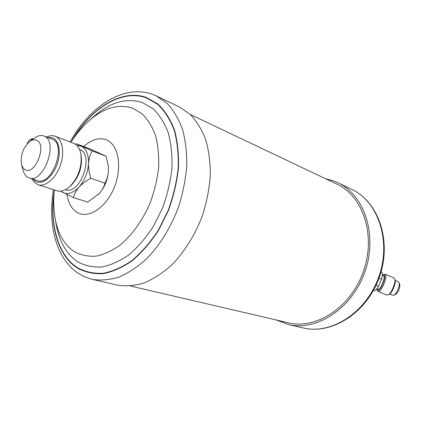 <?xml version="1.0" encoding="UTF-8"?>
<svg xmlns="http://www.w3.org/2000/svg" width="421" height="421" viewBox="0 0 421 421"><rect width="100%" height="100%" fill="white"/><g stroke="black" fill="none" stroke-linecap="round" stroke-linejoin="round"><path stroke-width="0.63" d="M377.853 289.164L377.963 289.222C380.373 290.616 386.104 276.776 383.531 275.766L383.373 275.702M376.779 288.88L377.395 290.248C380.037 292.484 387.067 275.897 383.989 274.676L382.368 275.15M376.948 289.637L377.969 291.4C381.058 293.2 388.388 275.476 385.073 274.213L383.021 274.724M377.969 291.4L387.015 295.063L388.078 294.953C391.335 293.742 396.193 281.812 394.703 278.676L393.919 277.818M388.078 294.953L389.051 294.49C392.019 293.384 396.429 282.549 395.077 279.686L394.703 278.676M392.909 295.258L393.898 295.232C396.482 294.258 400.234 285.028 399.066 282.533L398.419 281.828M399.066 282.533L399.803 284.538C399.929 288.385 398.603 291.642 395.829 294.311L393.898 295.232M276.234 319.971L288.259 324.496C316.639 331.548 352.198 308.546 364.912 271.724C377.9 234.997 364.402 194.855 337.81 182.693L333.653 180.941L325.586 178.746M32.649 138.709L30.701 140.803M33.048 179.183L35.648 181.377C41.937 184.961 51.857 177.767 56.556 165.853C61.35 153.991 59.535 140.819 52.946 137.925L47.636 137.425M46.678 137.067C49.71 135.578 52.525 135.304 55.13 136.251L55.651 136.472C62.629 139.525 64.85 153.039 60.187 165.769C55.614 178.541 45.368 187.203 38.174 184.766L34.759 182.714L32.07 178.867M38.174 184.766L56.946 190.771C60.95 191.939 65.181 190.576 69.649 186.687C78.348 177.63 82.116 166.853 80.948 154.354C79.943 148.818 77.653 145.192 74.075 143.466L55.13 136.251M24.981 169.684L22.918 167.79L21.566 164.769C20.208 155.612 22.913 147.871 29.68 141.551C32.222 139.735 34.548 139.298 36.669 140.24C47.452 144.482 34.917 175.967 24.981 169.684M29.68 141.551L34.433 138.067C37.769 135.667 40.884 134.973 43.773 135.978L44.279 136.188C58.882 141.577 43.479 183.93 29.123 177.909L27.907 177.383C25.644 176.104 24.044 173.794 23.113 170.458L21.566 164.769M29.123 177.909L37.39 180.588C51.799 186.614 67.071 144.65 52.42 139.246L43.773 135.978M65.423 189.671C80.006 195.502 94.667 155.002 79.927 149.566L79.501 149.387M190.329 114.491L336.895 184.119C362.981 195.97 376.216 235.281 363.497 271.229C351.056 307.272 316.218 329.785 288.427 322.812L130.394 285.996M179.372 106.955L190.145 114.323C196.533 121.022 201.706 129.41 205.664 139.488C208.795 150.392 210.347 162.301 210.332 175.22C209.363 188.466 206.795 201.733 202.633 215.015C195.339 234.576 184.472 252.005 171.494 265.167C162.564 273.097 153.381 279.039 143.956 283.001C134.599 285.748 125.658 286.443 117.133 285.07L92.273 279.344C100.787 280.691 109.739 279.923 119.138 277.029C128.621 272.892 137.883 266.714 146.924 258.494C160.069 244.854 171.152 226.824 178.667 206.643C182.972 192.939 185.677 179.272 186.777 165.648C186.913 152.37 185.461 140.151 182.419 128.994C178.541 118.701 173.431 110.155 167.084 103.366L156.359 95.951L179.372 106.955M98.151 194.728L99.177 193.665C104.74 187.234 107.829 179.567 108.434 170.673L108.265 165.895M60.503 191.166L73.507 197.586C74.275 194.013 76.138 190.481 79.09 186.992C82.263 183.619 86.189 180.714 90.862 178.278C89.194 173.315 88.415 168.374 88.531 163.448C88.899 158.675 90.126 154.507 92.21 150.944L76.485 143.798L75.554 144.314M76.485 143.798L90.336 149.066L106.129 156.223L108.244 165.695L108.434 170.673C108.123 175.346 106.96 179.509 104.95 183.167C104.045 186.777 102.119 190.276 99.177 193.665L87.684 202.101L73.507 197.586M90.862 178.278L104.95 183.167M92.21 150.944L106.129 156.223M60.871 191.129L62.755 192.465C67.865 194.886 73.307 193.06 79.09 186.992C84.695 180.377 87.847 172.531 88.531 163.448C88.736 154.575 86.316 148.829 81.274 146.198L76.848 145.413M80.948 154.354L81.248 156.144C82.311 167.484 78.895 177.262 71.002 185.472L69.649 186.687M27.107 143.961C28.249 141.53 29.117 140.14 29.712 139.804L32.38 138.693M373.469 290.379L373.916 290.564C375.116 290.869 376.674 289.427 378.595 286.238L381.589 279.17C382.684 275.071 382.652 272.666 381.494 271.945L381.105 271.787M381.589 279.17L379.037 278.134M376.09 285.222L378.595 286.238M351.656 189.313C378.721 201.827 392.088 241.307 379.505 276.829C367.223 312.456 332.174 335.011 303.215 327.943C331.395 334.927 366.47 312.55 378.879 276.602C391.562 240.754 378.058 201.401 351.656 189.313L337.81 182.693M89.073 120.738L93.651 116.643C109.955 102.308 126.126 97.577 142.182 102.45L152.97 108.644C159.359 114.786 164.453 122.821 168.253 132.757C171.163 143.614 172.378 155.56 171.9 168.589C170.4 181.935 167.237 195.16 162.417 208.274L153.276 226.572C145.976 237.728 137.888 247.101 129.026 254.7C119.948 261.057 110.912 265.146 101.914 266.967C93.173 267.456 85.174 265.772 77.911 261.92C66.423 254.184 59.156 241.58 56.104 224.104L55.072 218.046C57.835 233.802 64.376 245.085 74.691 251.895C81.206 255.268 88.368 256.689 96.177 256.147C104.208 254.41 112.26 250.658 120.338 244.885C132.215 234.886 142.666 220.299 150.055 203.18C154.36 191.45 157.207 179.62 158.596 167.69C159.08 156.028 158.064 145.319 155.549 135.573C152.234 126.632 147.755 119.38 142.119 113.817L132.552 108.16C118.275 103.64 103.782 107.834 89.073 120.738C82.106 127.026 76.09 134.21 71.033 142.287M73.401 138.677C91.867 107.781 122.027 89.178 146.055 97.74L157.638 104.276C164.516 110.781 170.01 119.332 174.131 129.931C177.288 141.524 178.63 154.296 178.151 168.247C176.573 182.535 173.194 196.707 168.032 210.753L158.217 230.345C150.376 242.275 141.698 252.284 132.189 260.367C122.453 267.114 112.775 271.429 103.15 273.308C93.804 273.755 85.268 271.892 77.532 267.719C58.472 255.631 49.836 225.772 53.983 194.249M71.123 142.145C89.478 109.06 121.095 88.442 146.198 97.393L157.833 103.945C164.737 110.476 170.258 119.064 174.399 129.7C177.578 141.34 178.925 154.17 178.446 168.179C176.857 182.535 173.468 196.765 168.279 210.874L158.422 230.55C150.544 242.533 141.83 252.584 132.273 260.699C122.5 267.477 112.781 271.803 103.113 273.682C93.73 274.134 85.158 272.255 77.39 268.061C57.393 255.379 48.92 223.246 54.356 190.118M83.732 146.555C91.604 139.393 99.203 137.188 106.539 139.935C118.511 144.761 122.532 167.211 114.296 187.34C106.239 207.558 88.568 219.115 77.369 212.547C71.802 209.226 68.334 203.238 66.976 194.591M377.963 289.222L376.863 288.774M393.025 295.321L389.778 294.005M303.215 327.943L288.259 324.496M32.596 138.677L33.243 138.941M156.359 95.951L151.702 94.051C122.706 84.258 89.194 107.129 70.118 141.945M53.446 189.65C47.562 224.44 55.998 258.836 78.516 273.503L85.121 277.018L92.273 279.344M54.377 189.945C53.304 199.422 53.535 208.784 55.072 218.046M108.286 166.063L108.244 165.695M398.503 281.86L395.261 280.539M394.014 277.855L384.978 274.171M383.452 275.729L382.357 275.281"/></g></svg>
